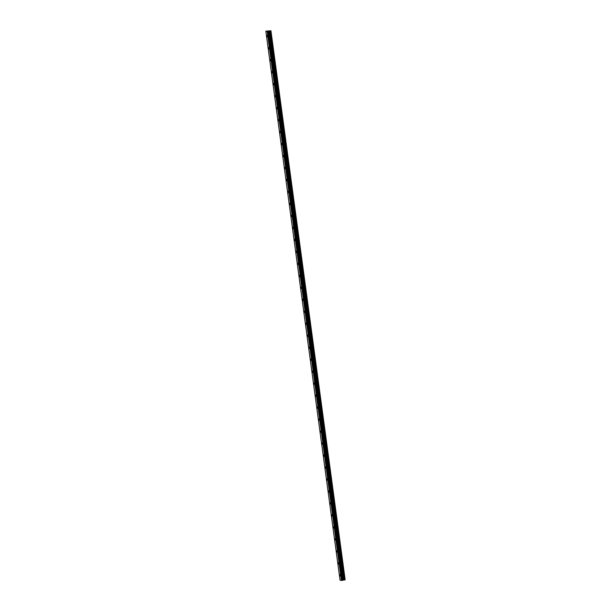 <?xml version="1.0" encoding="UTF-8"?>
<svg xmlns="http://www.w3.org/2000/svg" width="611" height="611" viewBox="0 0 611 611"><rect width="100%" height="100%" fill="white"/><g stroke="black" fill="none" stroke-linecap="round" stroke-linejoin="round"><path stroke-width="0.92" d="M267.419 36.309L267.076 35.575L266.961 36.24L267.305 36.973L267.419 36.309M340.304 575.394L339.96 574.661L339.846 575.325L340.197 576.058L340.304 575.394M338.685 563.411L338.341 562.678L338.227 563.342L338.578 564.075L338.685 563.411M337.066 551.435L336.722 550.702L336.608 551.359L336.959 552.1L337.066 551.435M335.447 539.452L335.103 538.719L334.988 539.383L335.332 540.116L335.447 539.452M333.827 527.476L333.484 526.735L333.369 527.4L333.713 528.133L333.827 527.476M332.208 515.493L331.865 514.76L332.094 516.158L332.208 515.493M330.589 503.51L330.238 502.777L330.475 504.174L330.589 503.51M328.97 491.534L328.619 490.801L328.855 492.199L328.97 491.534M327.351 479.551L327 478.818L327.236 480.215L327.351 479.551M325.732 467.575L325.38 466.842L325.617 468.24L325.732 467.575M324.113 455.592L323.761 454.859L323.998 456.257L324.113 455.592M322.486 443.617L322.142 442.883L322.028 443.548L322.379 444.281L322.486 443.617M320.867 431.633L320.523 430.9L320.408 431.565L320.76 432.298L320.867 431.633M319.248 419.658L318.904 418.925L318.789 419.589L319.141 420.322L319.248 419.658M317.628 407.674L317.285 406.941L317.17 407.606L317.521 408.339L317.628 407.674M316.009 395.699L315.666 394.966L315.551 395.63L315.902 396.363L316.009 395.699M314.39 383.716L314.046 382.982L313.932 383.647L314.275 384.38L314.39 383.716M312.771 371.74L312.427 371.007L312.313 371.664L312.656 372.397L312.771 371.74M311.152 359.757L310.808 359.024L310.694 359.688L311.037 360.421L311.152 359.757M309.533 347.774L309.189 347.04L309.074 347.705L309.418 348.438L309.533 347.774M307.913 335.798L307.562 335.065L307.799 336.462L307.913 335.798M306.294 323.815L305.943 323.082L306.18 324.479L306.294 323.815M304.675 311.839L304.324 311.106L304.561 312.504L304.675 311.839M303.056 299.856L302.705 299.123L302.941 300.52L303.056 299.856M301.437 287.88L301.086 287.147L301.322 288.545L301.437 287.88M299.81 275.897L299.466 275.164L299.352 275.828L299.703 276.562L299.81 275.897M298.191 263.921L297.847 263.188L297.733 263.853L298.084 264.586L298.191 263.921M296.572 251.938L296.228 251.205L296.114 251.869L296.465 252.603L296.572 251.938M294.953 239.963L294.609 239.229L294.494 239.894L294.846 240.627L294.953 239.963M293.333 227.979L292.99 227.246L292.875 227.911L293.227 228.644L293.333 227.979M291.714 216.004L291.371 215.271L291.256 215.935L291.6 216.668L291.714 216.004M290.095 204.021L289.751 203.287L289.637 203.952L289.981 204.685L290.095 204.021M288.476 192.045L288.132 191.312L288.361 192.702L288.476 192.045M286.857 180.062L286.506 179.329L286.742 180.726L286.857 180.062M285.238 168.078L284.886 167.345L285.123 168.743L285.238 168.078M283.619 156.103L283.267 155.37L283.504 156.767L283.619 156.103M281.999 144.12L281.648 143.386L281.885 144.784L281.999 144.12M280.38 132.144L280.029 131.411L280.266 132.808L280.38 132.144M278.753 120.161L278.41 119.428L278.295 120.092L278.647 120.825L278.753 120.161M277.134 108.185L276.791 107.452L276.676 108.116L277.027 108.85L277.134 108.185M275.515 96.202L275.171 95.469L275.057 96.133L275.408 96.866L275.515 96.202M273.896 84.226L273.552 83.493L273.438 84.158L273.789 84.891L273.896 84.226M272.277 72.243L271.933 71.51L271.819 72.174L272.17 72.908L272.277 72.243M270.658 60.268L270.314 59.534L270.199 60.199L270.543 60.932L270.658 60.268M269.039 48.284L268.695 47.551L268.58 48.216L268.924 48.949L269.039 48.284M265.838 31.176L267.19 31.382L341.427 580.45L340.075 580.244L265.838 31.176L270.917 30.733L269.726 30.94L343.993 580.007L269.757 30.94M343.962 580.007L342.488 580.297L268.252 31.222L267.496 31.352L341.709 580.427L267.496 31.352M269.726 30.94L268.252 31.222M270.665 30.81L344.91 579.885L270.673 30.817M345.123 579.816L270.925 30.733L344.871 579.9L270.253 30.894M341.709 580.427L267.473 31.36M270.184 30.901L344.497 579.961M344.421 579.969L343.993 580.007M343.733 580.03L269.497 30.962M268.198 31.237L342.488 580.297M342.435 580.305L341.732 580.427M342.847 580.183L268.611 31.115M269.573 30.955L343.81 580.022M270.635 30.825L344.871 579.9M268.55 31.123L342.786 580.19M270.925 30.733L345.162 579.808"/></g></svg>
